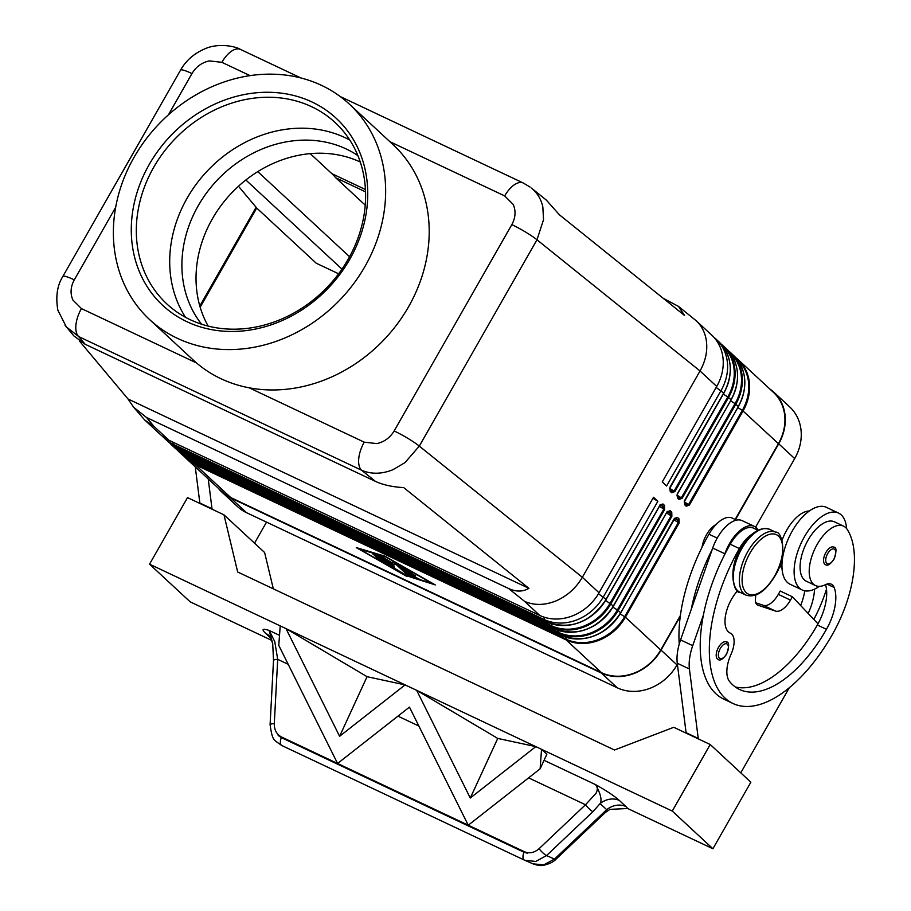 <?xml version="1.0" encoding="UTF-8"?>
<svg xmlns="http://www.w3.org/2000/svg" width="911" height="911" viewBox="0 0 911 911"><rect width="100%" height="100%" fill="white"/><g stroke="black" fill="none" stroke-linecap="round" stroke-linejoin="round"><path stroke-width="1.37" d="M201.57 324.202A115.982 99.618 132.8 0 1 198.211 205.772A115.982 99.618 132.8 0 1 346.317 149.005A115.982 99.618 132.8 0 1 357.898 155.599M133.644 407.263L144.712 419.994L153.868 426.28L146.5 417.477L133.644 407.263L127.995 398.972L79.325 340.885M65.114 325.398L73.848 335.897L85.144 344.267L375.48 481.407C382.973 484.88 392.379 486.952 403.71 487.613L528.927 588.347C522.823 591.888 516.059 591.956 508.634 588.529L146.5 417.477M66.309 326.901L78.733 336.615L361.565 470.213A23.196 11.467 -64.7 0 1 358.74 458.654A23.196 11.467 -64.7 0 1 364.241 442.165L249.147 387.801A146.899 126.185 132.8 0 1 220.929 378.703A146.899 126.185 132.8 0 1 196.514 362.942A146.899 126.185 132.8 0 1 193.178 359.97L149.632 319.602A146.899 126.185 132.8 0 1 144.587 141.08A146.899 126.185 132.8 0 1 321.64 85.418A146.899 126.185 132.8 0 1 349.391 104.15A146.899 126.185 132.8 0 1 354.436 282.661A146.899 126.185 132.8 0 1 177.383 338.323A146.899 126.185 132.8 0 1 149.632 319.602M523.677 183.213A23.196 11.467 115.3 0 0 523.324 183.031L530.145 187.108M340.224 96.543L523.313 183.02A23.196 11.467 115.3 0 0 515.296 184.17A23.196 11.467 115.3 0 0 504.694 195.922L513.212 204.451C516.025 210.942 515.569 217.672 511.823 224.63L394.144 430.949C390.045 437.735 384.26 441.949 376.801 443.6L364.241 442.165M168.41 114.854L191.97 73.552C196.07 66.765 201.855 62.54 209.314 60.9L221.874 62.324A23.196 11.467 -64.7 0 1 232.476 50.572A23.196 11.467 -64.7 0 1 240.493 49.433A23.196 11.467 -64.7 0 1 240.561 49.467C234.879 45.971 218.23 43.102 205.692 48.488C194.453 53.123 186.072 60.342 180.549 70.136L62.848 276.443A23.196 3.109 -150.3 0 0 62.813 276.557M196.514 362.942L81.421 308.578A23.196 11.467 115.3 0 0 75.92 325.056A23.196 11.467 115.3 0 0 78.733 336.615L85.144 344.267M677.226 496.313A1.549 1.332 132.8 0 1 677.408 498.044L677.283 493.853L731.123 399.872C741.167 379.898 739.481 362.749 726.067 348.446A46.393 39.845 132.8 0 1 730.998 399.69L727.809 396.889L674.094 491.063L671.544 491.04A1.549 1.332 -47.2 0 0 671.248 490.847M671.885 491.644A1.549 1.332 -47.2 0 0 671.544 491.04L669.984 489.606A1.549 1.332 132.8 0 1 670.154 491.314L671.703 492.749A1.549 1.332 -47.2 0 0 671.885 491.644M684.673 504.774L686.222 506.209L689.376 505.07L743.091 410.895A46.393 39.845 -47.2 0 0 738.161 359.651L773.485 392.402A46.393 39.845 132.8 0 1 778.415 443.646L742.328 410.349L688.614 504.523L687.463 505.001L684.503 503.066A1.549 1.332 132.8 0 1 684.673 504.774L684.548 500.583L738.388 406.602C748.432 386.617 746.747 369.479 733.332 355.176A46.393 39.845 132.8 0 1 738.252 406.42L735.063 403.619L681.36 497.793L678.797 497.77A1.549 1.332 -47.2 0 0 678.501 497.577M677.408 498.044L678.957 499.479A1.549 1.332 -47.2 0 0 678.797 497.77L677.249 496.336L677.408 494.047L676.919 495.22M686.222 506.209A1.549 1.332 -47.2 0 0 686.051 504.5L686.063 504.5A1.549 1.332 -47.2 0 0 686.051 504.489A1.549 1.332 -47.2 0 0 685.767 504.307M662.046 504.74A1.549 1.332 132.8 0 1 660.965 504.717L662.513 506.152A1.549 1.332 -47.2 0 0 664.483 505.4L662.935 503.965A1.549 1.332 132.8 0 1 662.046 504.74M660.019 505.115L662.513 506.152L663.846 509.033L610.131 603.207A45.937 39.458 132.8 0 1 551.462 625.686L180.708 450.558A45.937 39.458 132.8 0 1 171.712 444.409M659.883 505.218L660.475 504.592M669.3 511.47A1.549 1.332 132.8 0 1 668.218 511.447L669.767 512.882A1.549 1.332 -47.2 0 0 671.749 512.13L670.189 510.695A1.549 1.332 132.8 0 1 669.3 511.47M667.273 511.845L669.767 512.882L671.1 515.763L617.385 609.937L618.159 610.484L671.874 516.309L671.749 512.13M667.137 511.948L667.729 511.322M674.527 518.575L677.032 519.612A1.549 1.332 -47.2 0 0 679.002 518.86L677.454 517.425A1.549 1.332 132.8 0 1 675.472 518.177L678.285 521.103L678.365 522.493L624.65 616.667A45.937 39.458 132.8 0 1 565.982 639.146L195.227 464.018A45.937 39.458 132.8 0 1 186.231 457.869M674.391 518.769L674.994 518.052M375.48 481.407L361.565 470.213C371.255 474.369 381.72 474.198 392.948 469.7L404.974 462.64L419.299 446.105L536.978 239.787L700.035 370.971C706.127 359.947 708.075 348.993 705.9 338.106C704.34 331.137 701.117 325.364 696.232 320.774L678.513 306.415L684.56 315.479L559.354 214.745L546.384 200.113L531.455 188.11M663.106 298.216L678.513 306.415M511.823 224.63A23.196 3.109 -150.3 0 1 525.579 232.054A23.196 3.109 -150.3 0 1 536.978 239.787L543.525 219.722L542.842 206.922C541.088 199.156 537.308 192.904 531.523 188.167M508.634 588.529L524.634 601.408C534.313 605.564 544.778 605.394 556.006 600.896C567.166 596.033 575.946 588.164 582.357 577.289L419.299 446.105A23.196 3.109 -150.3 0 0 407.9 438.373A23.196 3.109 -150.3 0 0 394.144 430.949M737.625 590.749A27.057 13.369 115.3 0 0 725.543 615.437A27.057 13.369 115.3 0 0 730.167 633.065A27.057 13.369 115.3 0 0 730.315 633.134A19.325 9.554 -64.7 0 1 730.428 633.179A19.325 9.554 -64.7 0 1 731.089 654.121A27.057 13.369 115.3 0 0 729.506 681.405A108.25 53.487 115.3 0 0 739.573 689.502A108.25 53.487 115.3 0 0 826.448 629.307A38.661 19.108 115.3 0 0 834.134 587.481A19.325 9.554 115.3 0 0 831.287 584.19A19.325 9.554 115.3 0 0 825.434 584.691A32.864 16.239 -64.7 0 1 815.482 585.557L806.36 581.241A32.864 16.239 -64.7 0 1 802.671 577.904A32.864 16.239 -64.7 0 1 807.955 540.269A32.864 16.239 -64.7 0 1 834.43 521.821L843.552 526.125A32.864 16.239 -64.7 0 1 847.241 529.473A91.442 45.186 -64.7 0 1 832.255 634.694A123.714 61.128 -64.7 0 1 732.968 703.486A123.714 61.128 -64.7 0 1 739.356 548.559A28.993 14.325 -64.7 0 1 752.349 534.017M815.482 585.557A32.864 16.239 -64.7 0 1 811.792 582.209A32.864 16.239 -64.7 0 1 817.076 544.573A32.864 16.239 -64.7 0 1 843.552 526.125M732.968 703.486L723.846 699.17A123.714 61.128 -64.7 0 1 703.383 615.153A123.714 61.128 -64.7 0 1 724.382 555.141A123.714 61.128 -64.7 0 1 730.235 544.243A28.993 14.325 -64.7 0 1 745.528 528.505A28.993 14.325 -64.7 0 1 753.499 528.129L757.975 530.236M702.085 547.135A19.325 9.554 -64.7 0 1 706.515 534.689A19.325 9.554 -64.7 0 1 716.103 524.485M782.059 568.771A32.864 16.239 -64.7 0 1 781.399 567.86A32.864 16.239 -64.7 0 1 779.987 564.9M679.242 644.1A123.714 61.128 -64.7 0 1 708.963 534.199A28.993 14.325 -64.7 0 1 724.256 518.461A28.993 14.325 -64.7 0 1 732.228 518.074L736.543 520.113M819.285 586.354A42.521 21.01 -64.7 0 1 802.238 589.986A42.521 21.01 -64.7 0 1 799.516 588.142A42.521 21.01 -64.7 0 1 802.864 539.608A42.521 21.01 -64.7 0 1 838.564 513.087A42.521 21.01 -64.7 0 1 841.274 514.931A42.521 21.01 -64.7 0 1 846.581 528.562M838.564 513.087L826.402 507.336A42.521 21.01 115.3 0 0 790.702 533.869A42.521 21.01 115.3 0 0 787.366 582.391A42.521 21.01 115.3 0 0 790.076 584.247L802.238 589.986M833.645 547.101C836.64 547.044 836.731 551.155 833.907 559.434C830.149 564.535 827.313 566.243 825.389 564.581A9.668 4.771 -64.7 0 1 825.89 552.476A9.668 4.771 -64.7 0 1 833.645 547.101A9.668 4.771 -64.7 0 1 834.26 547.522M726.295 641.913C729.301 641.868 729.381 645.979 726.557 654.246C722.81 659.348 719.975 661.056 718.039 659.393A9.668 4.771 -64.7 0 1 718.54 647.288A9.668 4.771 -64.7 0 1 726.295 641.913A9.668 4.771 -64.7 0 1 726.91 642.335M281.351 737.614A7.732 3.826 115.3 0 0 280.349 742.454A7.732 3.826 115.3 0 0 281.818 745.528L524.508 860.166A7.732 3.826 -64.7 0 1 524.44 860.132A7.732 3.826 -64.7 0 1 522.971 857.046A7.732 3.826 -64.7 0 1 523.973 852.218L281.351 737.614L278.185 735.462L281.283 736.885C276.523 734.175 274.2 729.745 274.291 723.607L277.707 659.348A7.732 1.48 -177 0 0 273.972 659.963A7.732 1.48 -177 0 0 273.505 660.429L270.089 724.7A7.732 1.48 -177 0 0 270.089 724.757M274.291 723.607A7.732 1.48 -177 0 0 270.556 724.234A7.732 1.48 -177 0 0 270.089 724.689C272.469 740.711 273.175 739.379 281.829 745.54A7.732 3.826 115.3 0 0 281.886 745.562L524.372 860.098M605.211 812.612L555.949 859.255A7.732 1.708 -133.4 0 1 554.537 859.05L543.776 864.869L533.072 863.867L525.055 860.405L535.759 861.419L546.509 855.6A7.732 1.708 -133.4 0 1 542.876 852.855A7.732 1.708 -133.4 0 1 539.084 848.688C534.506 852.707 529.667 853.744 524.554 851.796L527.64 853.3L523.973 852.218M625.948 806.577L619.366 800.473A19.325 16.603 -47.2 0 0 609.71 799.22A19.325 16.603 -47.2 0 0 600.11 803.582L606.692 809.685L605.234 812.601L609.96 809.355L627.725 808.524L625.948 806.577A19.325 16.603 -47.2 0 0 616.292 805.324A19.325 16.603 -47.2 0 0 606.692 809.685L554.537 859.05L546.509 855.6L592.936 811.655A7.732 1.708 -133.4 0 1 589.303 808.911A7.732 1.708 -133.4 0 1 585.511 804.743L539.084 848.688M288.183 664.301L277.707 659.348L274.758 641.583L269.178 630.469C262.436 628.214 261.286 629.194 265.716 633.43L270.886 638.235M619.366 800.473C614.39 795.986 606.51 790.737 595.714 784.713C597.753 786.705 597.855 789.575 595.999 793.322L585.511 804.743L528.608 777.869M208.175 326.092A115.982 99.618 132.8 0 1 230.46 194.202A115.982 99.618 132.8 0 1 360.289 162.033M349.391 104.15L392.937 144.519A146.899 126.185 132.8 0 1 407.251 309.023A146.899 126.185 132.8 0 1 249.147 387.801M190.228 319.704A123.714 106.257 132.8 0 1 166.85 303.932A123.714 106.257 132.8 0 1 162.602 153.606A123.714 106.257 132.8 0 1 311.699 106.735A123.714 106.257 132.8 0 1 335.077 122.507A123.714 106.257 132.8 0 1 339.325 272.833A123.714 106.257 132.8 0 1 190.228 319.704M186.869 321.685A127.574 109.582 132.8 0 1 149.222 164.504A127.574 109.582 132.8 0 1 312.143 102.055A127.574 109.582 132.8 0 1 349.801 259.248A127.574 109.582 132.8 0 1 186.869 321.685M185.502 317.301A123.714 106.257 132.8 0 1 187.097 198.234A123.714 106.257 132.8 0 1 345.087 137.686A123.714 106.257 132.8 0 1 349.813 140.089M405.85 568.726L408.743 572.051L415.701 575.832L410.189 573.395L413.23 576.219L419.049 578.94L411.453 575.946L401.25 566.391L412.353 572.734L405.702 569.227M372.474 553.763L375.503 555.198L382.199 561.495L378.999 559.821L372.599 553.535M432.258 583.484L385.74 556.951L359.321 549.037L405.839 575.581L432.383 583.268M406.682 576.356L356.281 547.602L384.909 556.165L435.299 584.919L406.932 575.911M386.754 564.239L376.869 555.084L379.91 556.519L389.373 565.287L405.839 574.989L388.143 565.184L386.754 564.239L387.266 563.34M394.338 564.922L386.776 559.98L394.497 567.132L391.457 565.697L381.333 556.222L391.867 562.622L393.518 561.95L396.695 563.647L410.246 576.299L407.046 574.625L395.886 564.285L394.338 564.922L396.08 563.18M395.886 564.285L396.399 563.397M392.948 562.178L395.101 563.59M680.38 615.517L660.737 649.964A46.393 39.845 132.8 0 1 601.488 672.671L230.734 497.543A46.393 39.845 132.8 0 1 221.965 491.633L186.641 458.882A46.393 39.845 -47.2 0 0 195.409 464.792L566.164 639.921A1.549 0.763 -64.7 0 1 566.004 639.613A1.549 0.763 -64.7 0 1 565.982 639.146L566.152 637.336M416.555 690.276L405.133 684.901L416.669 690.344L470.292 798.025L535.816 746.621L541.578 749.343L535.873 746.633M285.872 628.544L280.189 625.868L285.997 628.601L339.609 736.293L405.144 684.878L416.68 690.333M541.544 749.32L540.121 768.838L468.254 825.207L409.449 707.107L337.582 763.475L278.766 645.387L280.224 625.891L149.552 564.171L187.507 497.611L223.981 514.84L264.623 552.521L273.323 588.836M278.185 735.462L527.64 853.3M281.283 736.885L524.554 851.796M470.292 798.025L497.748 738.422L535.816 746.61L541.59 749.332L546.851 754.228L540.121 768.838M535.816 746.621L416.669 690.344L497.748 738.422M367.065 676.691L405.133 684.901L285.986 628.613L367.065 676.691L339.609 736.293M541.59 749.332L672.261 811.075L712.903 848.756L750.858 782.207L710.216 744.515L672.261 811.075M627.725 808.524L712.903 848.756M223.981 514.84L237.669 571.994L614.504 750.004L673.753 727.297L710.216 744.515M280.189 625.868L285.997 628.601M271.865 640.433L190.194 601.852L149.552 564.171M592.936 811.655L600.11 803.582C602.16 800.359 600.691 794.073 595.714 784.713L544.049 760.309M272.719 643.758C270.863 637.985 269.679 635.309 269.178 635.719L269.36 635.901A19.325 16.603 -47.2 0 0 269.189 635.73A19.325 16.603 -47.2 0 0 265.716 633.43M279.518 635.354L269.178 630.469L272.708 643.69L273.516 660.429M555.938 859.244C553.694 861.817 549.629 863.822 543.753 865.256C541.157 865.94 537.592 865.473 533.072 863.867L532.525 863.617M200.784 503.885L199.851 503.02L195.261 466.865M789.313 687.737L740.768 772.847M699.181 739.299L698.247 738.445L689.422 668.981A38.661 19.108 -64.7 0 1 692.724 645.648L703.383 615.153M208.209 478.867L212.012 508.771L212.935 509.625M254.522 543.172L266.524 522.128M199.851 503.02L212.012 508.771M778.415 443.646L735.166 519.464M769.704 388.906A46.78 40.175 132.8 0 1 773.746 392.117A46.78 40.175 132.8 0 1 778.723 443.794L735.473 519.612M724.382 555.141L724.86 553.786A30.928 15.282 -64.7 0 1 754.331 526.376L742.169 520.636A30.928 15.282 115.3 0 0 712.698 548.035L680.563 639.909A38.661 19.108 115.3 0 0 677.272 663.242L686.097 732.706L687.019 733.56M755.754 595.088L755.435 598.96A11.592 5.728 115.3 0 0 757.61 605.052A11.592 5.728 115.3 0 0 757.918 605.177L775.477 611.065A19.325 9.554 115.3 0 0 790.475 600.098L792.376 596.773L780.215 591.034L778.313 594.359A19.325 9.554 -64.7 0 1 763.327 605.314L755.788 602.797M698.247 738.445L686.097 732.706M792.376 596.773L817.987 623.819A38.661 19.108 115.3 0 0 825.537 584.634M754.331 526.376A30.928 15.282 -64.7 0 1 758.168 530.145M735.211 686.905A108.25 53.487 115.3 0 0 817.326 625.003A38.661 19.108 115.3 0 0 817.987 623.819M691.233 609.413A123.714 61.128 -64.7 0 1 712.22 549.39M826.482 589.212A91.442 45.186 -64.7 0 1 813.842 619.434M808.171 613.445A38.661 19.108 115.3 0 0 814.525 589.155M800.632 605.496A38.661 19.108 115.3 0 0 804.8 590.818M782.059 540.28A32.864 16.239 -64.7 0 1 809.355 510.98M680.266 616.405L661.044 650.112A46.78 40.175 132.8 0 1 601.306 673.001L230.54 497.873A46.78 40.175 132.8 0 1 221.703 491.917A46.78 40.175 132.8 0 1 218.184 488.125M221.703 491.917L237.669 506.721A46.78 40.175 -47.2 0 0 246.517 512.677L617.271 687.805A46.78 40.175 -47.2 0 0 677.01 664.916L677.397 664.233M755.595 527.139L794.688 458.597A46.78 40.175 -47.2 0 0 789.723 406.932L773.746 392.117M238.477 186.254L256.105 207.287A154.631 20.759 29.7 0 1 256.731 208.05L200.158 307.223M310.252 153.64L331.809 173.637A154.631 76.41 115.3 0 1 335.726 177.77L365.55 191.857M713.882 337.321A46.393 39.845 132.8 0 1 716.148 339.245A46.393 39.845 132.8 0 1 721.079 390.489L666.601 485.984L662.251 481.953L716.729 386.446L700.035 370.971L582.357 577.289L599.039 592.765L653.517 497.269L657.867 501.301L603.401 596.796A46.393 39.845 132.8 0 1 544.152 619.503L173.397 444.374A46.393 39.845 132.8 0 1 164.629 438.464A46.393 39.845 132.8 0 1 162.545 436.358M338.607 273.79L316.242 263.222L256.731 208.05M335.726 177.77L365.243 205.134M528.927 588.347L127.995 398.972M144.712 419.994L160.279 434.433A46.393 39.845 -47.2 0 0 169.047 440.343L539.802 615.472A46.393 39.845 -47.2 0 0 599.039 592.765M581.947 638.77A45.937 39.458 -47.2 0 0 620.63 612.944L674.914 518.143M567.428 625.31A45.937 39.458 -47.2 0 0 606.111 599.484L660.395 504.683M652.948 498.26L657.867 501.301M684.172 501.95L738.365 406.625M669.653 488.49L723.846 393.165C733.913 373.168 732.228 356.019 718.813 341.716A46.393 39.845 132.8 0 1 723.744 392.96L670.029 487.123L670.154 491.314M716.729 386.446A46.393 39.845 -47.2 0 0 711.798 335.202L696.232 320.774M670.029 487.123L669.984 489.606M716.16 387.437L723.869 393.153M669.79 488.387L674.869 491.61L728.572 397.435A46.393 39.845 -47.2 0 0 723.653 346.191A46.393 39.845 -47.2 0 0 721.136 344.073L726.067 348.446M677.408 494.047L731.1 399.895M677.044 495.117L682.123 498.34L735.837 404.165A46.393 39.845 -47.2 0 0 730.907 352.921A46.393 39.845 -47.2 0 0 728.39 350.803L733.332 355.176M684.309 501.847L689.376 505.07M659.359 506.254L664.609 509.591L664.483 505.4M547.101 622.076A1.549 0.763 -64.7 0 1 546.919 622.042C570.48 630.173 590.237 622.646 606.191 599.461L598.47 593.744M659.906 505.298L606.066 599.267A46.393 39.845 132.8 0 1 546.816 621.974L176.062 446.845A46.393 39.845 132.8 0 1 167.294 440.935L164.629 438.464M670.189 510.695L667.034 511.834L613.319 605.997L605.633 600.417M574.693 632.04A45.937 39.458 -47.2 0 0 613.376 606.214L613.319 605.997A46.393 39.845 132.8 0 1 554.07 628.704L551.656 626.461A1.549 0.763 -64.7 0 1 551.485 626.153A1.549 0.763 -64.7 0 1 551.462 625.686L551.633 623.887M183.532 453.678A1.549 0.763 115.3 0 1 183.418 453.644L174.548 447.665A46.393 39.845 132.8 0 0 183.316 453.576A1.549 0.763 115.3 0 0 183.418 453.644L554.173 628.772A1.549 0.763 115.3 0 1 554.07 628.704L183.316 453.576L180.89 451.332A1.549 0.763 -64.7 0 1 180.731 451.025A1.549 0.763 -64.7 0 1 180.708 450.558L180.845 449.123M666.613 512.984L671.874 516.309M554.355 628.806A1.549 0.763 115.3 0 1 554.173 628.772C577.733 636.903 597.491 629.376 613.445 606.191L667.034 511.834M612.887 607.147L617.385 609.937A45.937 39.458 132.8 0 1 558.728 632.416A1.549 0.763 115.3 0 0 558.75 632.883A1.549 0.763 115.3 0 0 558.91 633.191A46.393 39.845 -47.2 0 0 618.159 610.484L620.573 612.727A46.393 39.845 132.8 0 1 561.335 635.434L190.57 460.306A46.393 39.845 132.8 0 1 181.813 454.395L179.387 452.152A46.393 39.845 -47.2 0 0 188.156 458.062L558.91 633.191L561.335 635.434A1.549 0.763 -64.7 0 0 561.427 635.502A1.549 0.763 -64.7 0 0 561.609 635.536M558.899 630.617L558.728 632.416L187.962 457.288A1.549 0.763 115.3 0 0 187.985 457.755A1.549 0.763 115.3 0 0 188.156 458.062L190.57 460.306A1.549 0.763 -64.7 0 0 190.672 460.374L181.813 454.395M673.867 519.714L679.128 523.039L679.002 518.86M601.488 672.671L566.164 639.921A46.393 39.845 -47.2 0 0 625.413 617.214L620.152 613.877M230.734 497.543L195.409 464.792A1.549 0.763 -64.7 0 1 195.25 464.485A1.549 0.763 -64.7 0 1 195.227 464.018L195.364 462.583M190.786 460.408A1.549 0.763 -64.7 0 1 190.672 460.374L561.427 635.502C584.999 643.633 604.756 636.106 620.71 612.921L674.288 518.564L677.454 517.425M191.97 73.552A23.196 3.109 -150.3 0 0 182.291 69.908A23.196 3.109 -150.3 0 0 180.526 70.136M81.421 308.578L72.903 300.049C70.09 293.547 70.546 286.817 74.292 279.859A23.196 3.109 -150.3 0 0 64.613 276.215A23.196 3.109 -150.3 0 0 62.848 276.443C57.177 285.462 55.514 296.724 57.871 310.23L66.344 326.935M741.736 548.684A34.789 17.195 -64.7 0 1 769.658 529.337C759.911 526.444 750.288 532.798 740.78 548.399C727.183 569.409 734.05 593.938 739.937 592.264A34.789 17.195 -64.7 0 1 741.736 548.684M775.739 532.218C781.627 530.532 788.493 555.061 774.897 576.071C765.274 591.729 755.64 598.083 746.018 595.134A34.789 17.195 -64.7 0 1 747.806 551.565A34.789 17.195 -64.7 0 1 775.739 532.218L769.658 529.337M750.06 552.954A32.864 16.239 -64.7 0 1 778.529 536.101A32.864 16.239 -64.7 0 1 774.737 575.832A32.864 16.239 -64.7 0 1 746.257 592.674A32.864 16.239 -64.7 0 1 750.06 552.954M730.235 544.243L739.356 548.559M708.963 534.199L717.208 538.094M834.715 549.424A8.119 4.008 115.3 0 0 827.678 553.592A8.119 4.008 115.3 0 0 826.744 563.397A8.119 4.008 115.3 0 0 833.781 559.24A8.119 4.008 115.3 0 0 834.715 549.424M727.377 644.236A8.119 4.008 115.3 0 0 720.339 648.404A8.119 4.008 115.3 0 0 719.405 658.22A8.119 4.008 115.3 0 0 726.431 654.052A8.119 4.008 115.3 0 0 727.377 644.236M397.936 716.137L418.866 726.021M389.874 141.683L504.694 195.922M221.874 62.324L250.058 75.647M74.292 279.859L115.651 207.355M411.453 575.946L411.966 575.046M414.357 577.608L414.869 576.709M378.999 559.821L379.511 558.91M388.143 565.184L388.53 564.501M407.046 574.625L407.559 573.725M391.457 565.697L391.969 564.797M692.724 645.648L680.563 639.909M724.86 553.786L712.698 548.035M689.422 668.981L677.272 663.242M790.475 600.098L778.313 594.359M775.477 611.065L763.327 605.314M757.918 605.177L757.314 604.893M817.326 625.003L826.448 629.307M826.937 584.076L834.134 587.481M677.01 664.916L661.044 650.112M794.688 458.597L778.723 443.794M256.105 207.287L199.805 306.005M365.448 189.522L331.809 173.637M341.967 269.109L245.856 179.991M349.562 256.731L257.767 171.632M169.047 440.343L153.868 426.28M539.802 615.472L524.634 601.408M184.341 456.525A46.393 39.845 -47.2 0 0 186.641 458.882L184.329 456.525M660.737 649.964L625.413 617.214L679.128 523.039M678.957 499.479L682.123 498.34M671.703 492.749L674.869 491.61M662.935 503.965L659.78 505.104M174.548 447.665L169.822 443.065A46.393 39.845 -47.2 0 0 172.133 445.422A46.393 39.845 -47.2 0 0 180.89 451.332L551.656 626.461A46.393 39.845 -47.2 0 0 610.894 603.754L664.609 509.591M188.099 455.853L187.962 457.288A45.937 39.458 132.8 0 1 178.977 451.139M177.087 449.795A46.393 39.845 -47.2 0 0 179.387 452.152L177.076 449.795M176.267 446.948A1.549 0.763 -64.7 0 1 176.153 446.914A1.549 0.763 -64.7 0 1 176.062 446.845L173.397 444.374L173.58 442.484M167.294 440.935L176.153 446.914L546.919 622.042A1.549 0.763 -64.7 0 1 546.816 621.974L544.152 619.503L544.368 617.259M737.136 359.31A45.937 39.458 132.8 0 1 742.328 410.349L737.842 407.57M738.161 359.651A46.393 39.845 -47.2 0 0 735.644 357.533L738.161 359.651M684.548 500.583L684.503 503.066M738.365 406.534A45.937 39.458 -47.2 0 0 744.765 383.77M729.87 352.591A45.937 39.458 132.8 0 1 735.063 403.619L730.576 400.84M731.112 399.804A45.937 39.458 -47.2 0 0 737.511 377.04M722.617 345.861A45.937 39.458 132.8 0 1 727.809 396.889L723.323 394.11M723.846 393.074A45.937 39.458 -47.2 0 0 730.258 370.31M617.271 687.805L601.306 673.001M246.517 512.677L230.54 497.873M300.937 77.982L240.493 49.433M746.018 595.134L739.937 592.264M667.159 512.028L667.968 511.265M718.813 341.716L716.148 339.245"/></g></svg>
